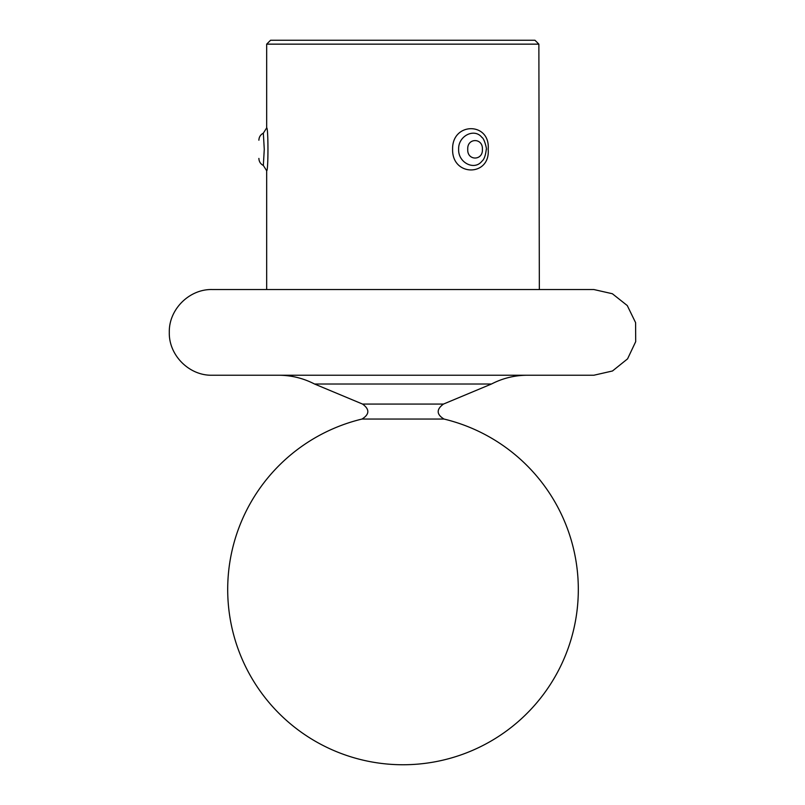 <?xml version="1.0" encoding="UTF-8"?>
<svg xmlns="http://www.w3.org/2000/svg" width="805" height="805" viewBox="0 0 805 805"><rect width="100%" height="100%" fill="white"/><g stroke="black" fill="none" stroke-linecap="round" stroke-linejoin="round"><path stroke-width="1.21" d="M266.676 44.144L270.571 40.25L534.963 40.25L538.867 44.144L266.676 44.144L266.676 127.894C268.377 127.049 268.387 171.525 266.676 170.741L263.336 165.458C260.508 163.968 259.019 161.614 258.888 158.414M539.34 289.538L538.867 44.144L534.963 40.25M266.676 289.538L266.676 170.741M488.182 149.317C490.517 176.808 451.947 176.818 452.601 149.297C451.937 121.857 490.517 121.786 488.182 149.317M212.148 289.538L593.869 289.538L612.353 293.734L627.266 305.548L635.598 322.644L635.698 341.652L627.568 358.859L612.484 370.984L593.869 375.231L212.148 375.231C189.256 375.824 168.708 355.287 169.302 332.385C168.708 309.492 189.256 288.955 212.148 289.538M342.87 375.231L463.147 375.231M266.676 127.894L263.336 133.167L264.271 149.317L263.336 165.458M481.903 137.414L481.903 137.414C484.489 138.5 487.186 150.444 486.29 149.317C485.576 155.526 484.117 159.491 481.913 161.211C474.397 170.922 458.025 162.65 458.639 149.307C458.035 136.015 474.336 127.693 481.903 137.414L482.034 137.554M482.396 149.317C483.081 137.675 467.031 137.715 467.745 149.317C467.061 160.95 483.101 160.919 482.396 149.317M361.988 419.053A175.279 175.279 0 0 0 403.013 764.75A175.279 175.279 0 0 0 444.028 419.053L361.988 419.053C369.586 414.344 369.777 409.343 362.552 404.07L314.544 384.015L491.473 384.015C502.743 378.199 514.717 375.281 527.396 375.231M362.552 404.07L443.464 404.07L491.473 384.015M263.336 133.167C260.508 134.666 259.019 137.011 258.888 140.211M314.544 384.015C303.274 378.199 291.299 375.281 278.621 375.231M444.028 419.053C436.441 414.434 436.25 409.433 443.464 404.07"/></g></svg>
